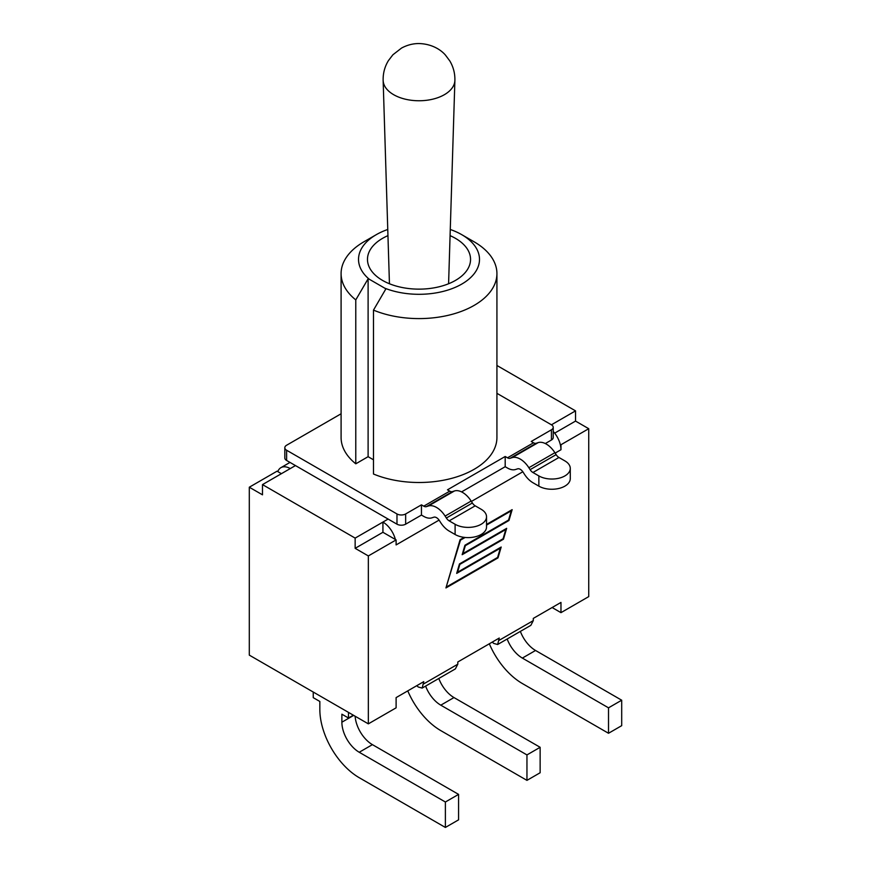 <?xml version="1.0" encoding="UTF-8"?>
<svg xmlns="http://www.w3.org/2000/svg" width="871" height="871" viewBox="0 0 871 871"><rect width="100%" height="100%" fill="white"/><g stroke="black" fill="none" stroke-linecap="round" stroke-linejoin="round"><path stroke-width="1.31" d="M348.476 712.38L348.476 717.998L341.878 714.187L341.878 722.201A24.54 14.165 -120 0 0 359.233 752.261L445.386 802.006L458.582 794.385L458.582 819.84L445.386 827.45L359.233 777.705A55.711 32.162 60 0 1 319.842 709.484L319.842 701.46L313.244 697.66L313.244 692.042M445.386 802.006L445.386 827.45M359.233 752.261L372.418 744.64A24.54 14.165 60 0 1 355.128 716.223M372.418 744.64L458.582 794.385M348.476 717.998L353.332 715.189M496.927 393.333L551.419 424.798L575.535 410.872L575.535 421.085L588.731 428.706L588.731 596.613L560.968 612.651L552.116 607.533L533.292 618.399L560.968 602.427L560.968 612.651M493.759 643.429L492.246 642.101L457.808 661.982L499.257 638.051L497.646 644.507L493.759 643.429M418.276 687.012L416.763 685.684L396.109 697.606L423.774 681.634L422.163 688.09L418.276 687.012M396.109 697.606L396.109 707.829L368.346 723.855L249.302 655.123L249.302 487.216L277.065 471.178L281.409 473.682M425.614 686.098A24.54 14.165 -120 0 0 440.791 705.172L453.976 697.562A24.54 14.165 60 0 1 438.81 678.476M453.976 697.562L540.14 747.296L540.14 772.751L526.955 780.362L526.955 754.917L540.14 747.296M526.955 780.362L440.791 730.617A55.711 32.162 60 0 1 407.77 690.877M440.791 705.172L526.955 754.917M507.172 639.009A24.54 14.165 -120 0 0 522.35 658.084L535.545 650.474A24.54 14.165 60 0 1 520.368 631.388M535.545 650.474L621.698 700.208L621.698 725.663L608.513 733.273L522.35 683.528A55.711 32.162 60 0 1 489.328 643.789M621.698 700.208L608.513 707.829L608.513 733.273M608.513 707.829L522.35 658.084M455.359 668.928L457.808 664.192L457.808 661.982M530.842 625.345L533.292 620.609L533.292 618.399M588.731 428.706L560.968 444.733L560.227 444.308A18.65 10.768 60 0 1 560.968 449.741L560.968 444.733M439.082 520.107L396.109 544.919L396.109 539.911L368.346 555.938L355.15 548.327L355.15 538.104L262.487 484.603L290.25 468.576A18.65 10.768 60 0 0 280.93 467.651L289.999 462.414M368.346 723.855L368.346 555.938M486.53 524.429L512.148 509.644L508.958 520.499L465.332 545.682L463.034 553.521L506.661 528.338L503.482 539.193L459.855 564.375L457.558 572.214L501.184 547.032L497.994 557.886L445.941 587.936L460.084 539.693L464.134 537.363M503.482 539.193L502.894 538.855M508.958 520.499L508.381 520.161M497.994 557.886L497.417 557.549M465.114 537.472L460.476 540.151L446.355 586.51M446.812 586.76L497.602 557.44L500.313 548.207L499.725 547.87M500.313 548.207L456.687 573.39L459.463 563.929L503.09 538.746L505.79 529.514L505.213 529.176M505.79 529.514L462.163 554.696L464.94 545.235L508.566 520.052L511.277 510.82L510.689 510.482M511.277 510.82L486.53 525.104M560.227 444.308A18.65 10.768 -120 0 0 553.216 431.395M551.419 424.798A6.141 3.538 180 0 1 553.216 427.302A6.141 3.538 180 0 1 551.419 429.806L531.223 441.466L533.509 442.784L507.477 457.808L505.191 456.491L447.476 489.818L449.763 491.135L423.731 506.16L421.444 504.842L405.657 513.955A6.141 3.538 180 0 1 396.98 513.955L396.98 524.179L388.128 519.072L382.924 522.077A18.65 10.768 60 0 1 395.38 539.487L396.109 539.911M545.322 443.546L551.419 440.018A6.141 3.538 0 0 0 553.216 437.514L553.216 427.302M461.565 491.897L505.191 466.714L507.477 468.032A18.65 10.768 60 0 0 515.588 469.491L517.614 468.838A6.141 3.538 -120 0 1 523.101 472.158L524.342 474.096A18.65 10.768 60 0 0 532.932 482.719L538.855 486.149A18.411 10.626 0 0 0 558.921 488.446A18.411 10.626 0 0 0 570.276 478.636L570.276 468.413A18.411 10.626 180 0 1 558.921 478.233A18.411 10.626 180 0 1 538.855 475.925L532.932 472.507L558.953 457.471A6.141 3.538 60 0 1 556.134 454.64L554.892 452.702A18.65 10.768 -120 0 0 538.202 442.61L536.177 443.263A6.141 3.538 60 0 1 533.509 442.784M396.98 524.179A6.141 3.538 0 0 0 405.657 524.179L421.444 515.066L423.731 516.383A18.65 10.768 60 0 0 431.842 517.842L433.867 517.189A6.141 3.538 -120 0 1 439.354 520.51L440.595 522.448A18.65 10.768 60 0 0 449.175 531.07L455.108 534.5A18.411 10.626 0 0 0 475.163 536.797A18.411 10.626 0 0 0 486.53 526.988L486.53 516.764A18.411 10.626 180 0 1 475.163 526.585A18.411 10.626 180 0 1 455.108 524.277L449.175 520.858L475.207 505.822A6.141 3.538 60 0 1 472.387 502.992L471.146 501.054A18.65 10.768 -120 0 0 454.455 490.961L452.43 491.614A6.141 3.538 60 0 1 449.763 491.135M558.953 457.471L564.887 460.901A18.411 10.626 180 0 1 570.276 468.413M396.98 513.955L286.613 450.242A6.141 3.538 180 0 1 284.817 447.738A6.141 3.538 180 0 1 286.613 445.233L341.094 413.779M450.263 229.476A60.491 34.927 180 0 1 461.793 234.691A60.491 34.927 180 0 1 465.517 281.714A60.491 34.927 180 0 1 384.742 288.159L369.162 279.166A60.491 34.927 180 0 1 376.239 234.691L363.915 241.8A77.922 44.987 0 0 0 341.094 273.614L341.094 437.514A77.922 44.987 0 0 0 355.782 463.808L368.106 456.687L373.485 459.801M384.742 288.159L385.809 289.009L373.485 310.12L373.485 474.02A77.922 44.987 0 0 0 454.531 477.558A77.922 44.987 0 0 0 496.927 437.514L496.927 273.614A77.922 44.987 0 0 0 474.107 241.8L461.793 234.691M475.207 505.822L481.14 509.252A18.411 10.626 180 0 1 486.53 516.764M507.477 457.808A6.141 3.538 -120 0 0 510.145 458.288L512.17 457.634A18.65 10.768 60 0 1 528.86 467.727L530.101 469.665A6.141 3.538 -120 0 0 532.932 472.507M423.731 506.16A6.141 3.538 -120 0 0 426.398 506.639L428.423 505.986A18.65 10.768 60 0 1 445.114 516.078L446.355 518.016A6.141 3.538 -120 0 0 449.175 520.858M421.444 504.842L421.444 515.066M505.191 456.491L505.191 466.714M284.817 447.738L284.817 457.961A6.141 3.538 0 0 0 286.613 460.465L295.465 465.571L290.25 468.576M388.128 519.072L295.465 465.571M575.535 410.872L496.927 365.482M355.15 548.327L382.924 532.29L382.924 522.077L355.15 538.104M575.535 421.085L554.675 433.137M249.302 487.216L262.487 494.826L262.487 484.603M277.805 471.603A18.65 10.768 60 0 1 280.93 467.651M382.924 532.29L395.38 539.487M368.106 456.687L368.106 278.796L369.162 279.166M373.485 310.12A77.922 44.987 0 0 0 454.531 313.647A77.922 44.987 0 0 0 496.927 273.614M341.094 273.614A77.922 44.987 0 0 0 355.782 299.896L368.106 278.796M376.239 234.691A60.491 34.927 180 0 1 387.758 229.476M450.078 235.638A51.541 29.756 180 0 1 455.457 238.338A51.541 29.756 180 0 1 470.547 259.384A51.541 29.756 180 0 1 419.016 289.139A51.541 29.756 180 0 1 367.475 259.384A51.541 29.756 180 0 1 387.954 235.638M355.782 463.808L355.782 299.896M353.68 715.385L341.878 722.201M457.808 664.192L423.774 683.833M533.292 620.609L499.257 640.25M560.968 449.741L555.154 453.094M522.84 471.755L471.396 501.446M556.134 454.64L530.101 469.665M528.86 467.727L554.892 452.702M538.202 442.61L512.17 457.634M472.387 502.992L446.355 518.016M445.114 516.078L471.146 501.054M454.455 490.961L428.423 505.986M510.145 458.288L536.177 443.263M426.398 506.639L452.43 491.614M455.108 524.277L455.108 534.5M538.855 475.925L538.855 486.149M551.419 429.806L551.419 440.018M405.657 524.179L405.657 513.955M286.613 460.465L286.613 450.242M444.384 94.689A35.874 20.719 0 0 0 454.891 80.415C455.054 73.447 453.377 66.969 449.85 60.992L445.484 55.145C441.238 50.115 432.136 43.822 418.777 43.55C412.887 43.55 407.138 45.052 401.553 48.057L392.886 54.786L388.401 60.643C384.721 66.697 382.968 73.295 383.142 80.415A35.874 20.719 0 0 0 393.648 94.689A35.874 20.719 0 0 0 444.384 94.689M455.054 669.091L422.457 687.916M530.548 625.52L497.951 644.333M448.587 283.75L454.891 80.415M389.446 283.75L383.142 80.415"/></g></svg>
